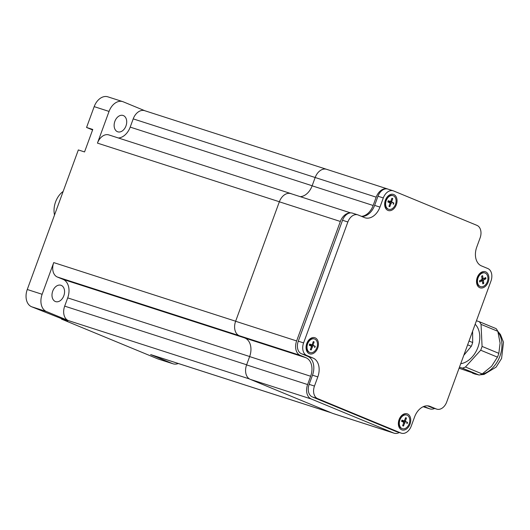 <?xml version="1.0" encoding="UTF-8"?>
<svg xmlns="http://www.w3.org/2000/svg" width="530" height="530" viewBox="0 0 530 530"><rect width="100%" height="100%" fill="white"/><g stroke="black" fill="none" stroke-linecap="round" stroke-linejoin="round"><path stroke-width="0.79" d="M459.444 367.191L462.365 368.131A27.467 19.63 -67.6 0 0 465.439 367.005L480.683 350.211L497.451 357.134L491.601 366.263L482.214 373.928A27.467 19.63 112.4 0 1 479.133 375.061L459.059 368.244M465.439 367.005L482.214 373.928M462.365 368.131L479.133 375.061M480.683 350.211A27.467 19.63 -67.6 0 0 482.075 346.415L498.843 353.344A27.467 19.63 112.4 0 1 497.451 357.134M482.075 346.415L481.041 324.38L497.809 331.303L500.095 343.056L498.843 353.344M481.041 324.38A27.467 19.63 -67.6 0 0 479.352 321.717L496.12 328.64A27.467 19.63 112.4 0 1 497.809 331.303L500.472 334.543L503.5 342.261L501.579 358.472L496.12 367.124L484.022 374.432L479.835 374.849M479.352 321.717L476.43 320.769M472.608 331.21L472.68 342.539A27.467 19.63 112.4 0 1 471.289 346.328L463.796 355.305M471.289 346.328L467.632 344.818M472.68 342.539L469.017 341.029M475.165 324.241A22.392 15.999 112.4 0 1 477.974 347.216A22.392 15.999 112.4 0 1 460.709 363.726M446.704 402.012L490.959 281.079A10.415 7.274 107.9 0 0 487.799 268.524L481.485 265.914A15.622 10.911 -72.1 0 1 476.748 247.086L480.1 237.924A10.415 7.274 107.9 0 0 476.947 225.369L393.611 190.952A10.415 7.274 107.9 0 0 393.233 190.813A10.415 7.274 107.9 0 0 383.303 197.942L379.95 207.104A15.622 10.911 -72.1 0 1 365.057 217.803A15.622 10.911 -72.1 0 1 364.488 217.591L358.174 214.988A10.415 7.274 107.9 0 0 357.79 214.849A10.415 7.274 107.9 0 0 347.859 221.977L303.604 342.91A10.415 7.274 107.9 0 0 306.764 355.464L313.078 358.075A15.622 10.911 -72.1 0 1 317.815 376.903L314.462 386.065A10.415 7.274 107.9 0 0 317.616 398.62L400.952 433.036A10.415 7.274 107.9 0 0 401.329 433.176A10.415 7.274 107.9 0 0 411.26 426.041L414.612 416.885A15.622 10.911 -72.1 0 1 429.505 406.185A15.622 10.911 -72.1 0 1 430.075 406.397L436.389 409.001A10.415 7.274 107.9 0 0 436.773 409.14A10.415 7.274 107.9 0 0 446.704 402.012M357.79 214.849L352.47 213.133A10.415 7.274 107.9 0 0 349.807 212.987A10.415 7.274 -72.1 0 0 342.539 220.261L347.859 221.977M401.329 433.176L396.009 431.46A10.415 7.274 -72.1 0 1 395.632 431.321L312.296 396.904A10.415 7.274 -72.1 0 1 309.142 384.349L312.495 375.187A15.622 10.911 107.9 0 0 307.758 356.359L301.444 353.749A10.415 7.274 -72.1 0 1 298.284 341.194L342.539 220.261M436.773 409.14L431.453 407.424A10.415 7.274 -72.1 0 1 431.069 407.285L427.525 405.821M361.718 216.452A15.622 10.911 107.9 0 0 374.63 205.395L377.983 196.232A10.415 7.274 -72.1 0 1 387.914 189.097L393.233 190.813M315.151 337.835A8.46 5.909 -72.1 0 1 317.96 347.296A8.46 5.909 -72.1 0 1 310.388 354A8.46 5.909 -72.1 0 1 306.194 345.765A8.46 5.909 -72.1 0 1 307.327 342.248A8.46 5.909 -72.1 0 1 315.151 337.835M393.757 194.53A8.46 5.909 -72.1 0 1 396.566 203.99A8.46 5.909 -72.1 0 1 388.993 210.688A8.46 5.909 -72.1 0 1 384.793 202.46A8.46 5.909 -72.1 0 1 385.933 198.942A8.46 5.909 -72.1 0 1 393.757 194.53M485.619 271.837A8.46 5.909 -72.1 0 1 488.428 281.298A8.46 5.909 -72.1 0 1 480.856 288.002A8.46 5.909 -72.1 0 1 476.656 279.767A8.46 5.909 -72.1 0 1 477.788 276.249A8.46 5.909 -72.1 0 1 485.619 271.837M407.457 413.923A8.46 5.909 -72.1 0 1 410.266 423.391A8.46 5.909 -72.1 0 1 402.694 430.088A8.46 5.909 -72.1 0 1 398.494 421.853A8.46 5.909 -72.1 0 1 399.627 418.342A8.46 5.909 -72.1 0 1 407.457 413.923M306.572 347.322A4.167 2.908 -72.1 0 1 306.492 347.104A4.167 2.908 -72.1 0 1 306.294 345.216M307.082 342.758A4.167 2.908 -72.1 0 1 308.54 341.214M385.177 204.01A4.167 2.908 -72.1 0 1 384.899 201.903M385.688 199.446A4.167 2.908 -72.1 0 1 387.145 197.902M477.033 281.324A4.167 2.908 -72.1 0 1 476.755 279.217M477.55 276.759A4.167 2.908 -72.1 0 1 479.001 275.216M398.878 423.41A4.167 2.908 -72.1 0 1 398.6 421.304M399.388 418.846A4.167 2.908 -72.1 0 1 400.846 417.302M361.46 216.346A15.363 10.726 107.9 0 0 373.147 205.481L376.181 197.173A11.978 8.367 -72.1 0 1 387.602 188.971A11.978 8.367 -72.1 0 1 388.04 189.137L388.106 189.164M434.666 408.464A11.978 8.367 -72.1 0 1 429.83 408.862A11.978 8.367 -72.1 0 1 429.393 408.703L423.874 406.424M399.315 432.526A11.978 8.367 -72.1 0 1 394.002 433.156A11.978 8.367 -72.1 0 1 393.565 432.997L311.243 398.997A11.978 8.367 -72.1 0 1 307.612 384.561L310.646 376.254A15.363 10.726 107.9 0 0 305.989 357.737L300.265 355.372A11.978 8.367 -72.1 0 1 296.634 340.936L340.353 221.467A11.978 8.367 -72.1 0 1 349.807 212.987M307.612 384.561L246.596 364.898A11.978 8.367 107.9 0 0 250.233 379.334L332.548 413.334A11.978 8.367 107.9 0 0 332.992 413.493L394.002 433.156M246.596 364.898L249.637 356.591L310.646 376.254M305.989 357.737L244.979 338.074A15.363 10.726 -72.1 0 1 249.637 356.591M244.979 338.074L239.255 335.709L300.265 355.372M350.602 212.888L290.765 193.602A11.978 8.367 -72.1 0 0 287.359 193.51A11.978 8.367 107.9 0 0 279.343 201.804L235.625 321.273A11.978 8.367 107.9 0 0 239.255 335.709M373.147 205.481L312.13 185.818A15.363 10.726 -72.1 0 1 305.525 194.788A15.363 10.726 107.9 0 1 300.331 196.69M312.13 185.818L315.171 177.51L376.181 197.173M387.602 188.971L326.593 169.309A11.978 8.367 107.9 0 0 315.171 177.51L133.209 118.872A11.978 8.367 -72.1 0 1 144.63 110.671L326.394 169.249M300.219 196.65A15.363 10.726 107.9 0 0 305.525 194.788M291.758 193.927L291.308 193.742A11.978 8.367 -72.1 0 0 290.871 193.576L108.862 134.918A11.978 8.367 -72.1 0 0 97.447 143.12L109.047 111.419A14.323 10.004 -72.1 0 1 122.702 101.614A14.323 10.004 -72.1 0 1 123.225 101.806L144.849 110.737M287.359 193.51A11.978 8.367 -72.1 0 1 290.871 193.576M63.149 191.443A18.225 12.727 107.9 0 0 54.517 215.028M122.702 101.614L107.835 96.824A14.323 10.004 107.9 0 0 94.188 106.629L86.562 127.458L92.77 129.459L84.548 151.938L78.341 149.937L27.262 289.499A14.323 10.004 107.9 0 0 31.608 306.757L67.654 321.081L61.447 319.087L157.615 358.803A14.323 10.004 107.9 0 0 158.139 358.995L173.005 363.785A14.323 10.004 -72.1 0 1 172.475 363.593L150.633 354.57A11.978 8.367 -72.1 0 0 151.07 354.729L331.303 412.817M246.642 364.779L64.68 306.135A11.978 8.367 -72.1 0 0 68.31 320.57L46.468 311.547A14.323 10.004 -72.1 0 1 42.128 294.289L53.729 262.589A11.978 8.367 -72.1 0 0 57.359 277.024L238.818 335.51M118.376 137.986A15.363 10.726 107.9 0 0 130.195 127.114L133.209 118.872M125.974 125.935A8.593 6.002 107.9 0 0 123.053 115.46A8.593 6.002 107.9 0 0 114.705 121.801A8.593 6.002 107.9 0 0 117.786 131.818A8.593 6.002 107.9 0 0 125.974 125.935M64.68 306.135L67.701 297.886A15.363 10.726 107.9 0 0 63.043 279.37L57.359 277.024M61.235 285.372A8.593 6.002 107.9 0 0 60.917 285.259A8.593 6.002 107.9 0 0 52.569 291.599A8.593 6.002 107.9 0 0 55.657 301.616A8.593 6.002 107.9 0 0 63.918 295.502A8.593 6.002 107.9 0 0 61.235 285.372M178.305 363.507A14.323 10.004 -72.1 0 1 173.005 363.785M92.591 129.949L86.562 127.458M61.447 319.087L61.626 318.596M401.667 421.363L402.681 421.714A1.961 1.371 -72.1 0 0 402.899 421.111L407.543 422.39L405.622 421.529L401.853 420.654M402.886 425.047L403.509 426.06L404.582 423.251A0.556 0.391 107.9 0 1 405.125 422.88L402.681 421.714M405.622 421.529A0.556 0.391 107.9 0 1 405.457 420.866L406.45 418.024L405.298 418.455M401.634 421.37L402.065 420.144A4.094 2.855 -72.1 0 0 401.614 421.37L403.482 422.205A0.556 0.391 107.9 0 0 403.482 422.205L401.634 421.35L403.489 422.205A0.556 0.391 107.9 0 1 403.655 422.867L402.654 425.709A4.333 3.021 107.9 0 0 403.509 426.06M401.561 421.343A4.333 3.021 107.9 0 1 402.012 420.104L403.979 420.853A0.556 0.391 107.9 0 0 404.522 420.482L405.596 417.673A4.333 3.021 107.9 0 1 406.45 418.024M402.899 421.111L402.217 420.873M402.137 428.604A7.162 5.002 -72.1 0 1 401.919 428.538A7.162 5.002 -72.1 0 1 401.654 428.445A7.162 5.002 -72.1 0 1 398.991 421.714A7.162 5.002 -72.1 0 1 399.951 418.74A7.162 5.002 -72.1 0 1 406.311 414.91A7.162 5.002 -72.1 0 1 406.53 414.99M398.991 421.714L399.117 420.919A3.505 2.451 -72.1 0 1 399.587 419.462L399.951 418.74M402.091 428.584A7.162 5.002 -72.1 0 1 399.858 420.144A7.162 5.002 -72.1 0 1 406.749 415.05A7.162 5.002 -72.1 0 1 409.312 423.404A7.162 5.002 -72.1 0 1 402.356 428.684A7.162 5.002 -72.1 0 1 402.091 428.584M309.361 345.268L310.375 345.62A1.961 1.371 -72.1 0 0 310.593 345.023L315.244 346.302L313.316 345.441L309.553 344.56M310.58 348.959L311.203 349.972L312.276 347.157A0.556 0.391 107.9 0 1 312.819 346.792L310.375 345.62M313.316 345.441A0.556 0.391 107.9 0 1 313.151 344.778L314.144 341.936L312.991 342.367M309.758 344.056L309.758 344.056A4.094 2.855 -72.1 0 0 309.308 345.282L311.183 346.117A0.556 0.391 107.9 0 1 311.349 346.772L310.348 349.615A4.333 3.021 107.9 0 0 311.203 349.972M309.255 345.255A4.333 3.021 107.9 0 1 309.706 344.016L311.673 344.765A0.556 0.391 107.9 0 0 312.216 344.394L313.29 341.585A4.333 3.021 107.9 0 1 314.144 341.936M310.593 345.023L309.911 344.778M309.831 352.516A7.162 5.002 -72.1 0 1 309.613 352.45A7.162 5.002 -72.1 0 1 309.348 352.357A7.162 5.002 -72.1 0 1 306.685 345.626A7.162 5.002 -72.1 0 1 307.645 342.652A7.162 5.002 -72.1 0 1 314.005 338.822A7.162 5.002 -72.1 0 1 314.224 338.902M306.685 345.626L306.81 344.831A3.505 2.451 -72.1 0 1 307.281 343.374L307.645 342.652M309.792 352.496A7.162 5.002 -72.1 0 1 307.552 344.056A7.162 5.002 -72.1 0 1 314.442 338.962A7.162 5.002 -72.1 0 1 317.006 347.309A7.162 5.002 -72.1 0 1 310.05 352.589A7.162 5.002 -72.1 0 1 309.792 352.496M387.967 201.963L388.98 202.314A1.961 1.371 -72.1 0 0 389.199 201.711L393.843 202.99L391.922 202.129L388.152 201.254M389.186 205.653L389.808 206.66L390.882 203.851A0.556 0.391 107.9 0 1 391.425 203.48L388.98 202.314M391.922 202.129A0.556 0.391 107.9 0 1 391.756 201.473L392.75 198.631L391.597 199.055M389.808 206.66A4.333 3.021 107.9 0 1 388.954 206.309L389.954 203.467A0.556 0.391 107.9 0 0 389.788 202.804L387.914 201.97A4.094 2.855 -72.1 0 1 388.364 200.744L388.364 200.744M387.861 201.943A4.333 3.021 107.9 0 1 388.311 200.704L390.279 201.453A0.556 0.391 107.9 0 0 390.822 201.089L391.895 198.28A4.333 3.021 107.9 0 1 392.75 198.631M389.199 201.711L388.517 201.473M388.437 209.204A7.162 5.002 -72.1 0 1 388.218 209.145A7.162 5.002 -72.1 0 1 387.953 209.045A7.162 5.002 -72.1 0 1 385.29 202.321A7.162 5.002 -72.1 0 1 386.251 199.34A7.162 5.002 -72.1 0 1 392.611 195.51A7.162 5.002 -72.1 0 1 392.829 195.59M385.29 202.321L385.416 201.519A3.505 2.451 -72.1 0 1 385.886 200.062L386.251 199.34M388.391 209.184A7.162 5.002 -72.1 0 1 386.158 200.744A7.162 5.002 -72.1 0 1 393.048 195.656A7.162 5.002 -72.1 0 1 395.612 204.004A7.162 5.002 -72.1 0 1 388.656 209.284A7.162 5.002 -72.1 0 1 388.391 209.184M482.545 282.291L483.757 283.391L483.4 280.655L480.929 280.026M483.4 280.655A0.556 0.391 107.9 0 1 483.718 279.953L485.877 278.773L483.599 278.621M485.877 278.773A4.333 3.021 107.9 0 0 485.705 277.581L483.526 278.654A0.556 0.391 107.9 0 1 483.062 278.369L482.618 275.68L482.234 275.978M482.618 275.68A4.333 3.021 107.9 0 0 481.664 276.17L482.022 278.906A0.556 0.391 107.9 0 1 481.704 279.608L479.544 280.787A4.333 3.021 107.9 0 0 479.716 281.973L481.896 280.9L480.458 280.284M483.757 283.391A4.333 3.021 107.9 0 1 482.803 283.881L482.36 281.191A0.556 0.391 107.9 0 0 481.896 280.9M480.299 286.518A7.162 5.002 -72.1 0 1 480.074 286.452A7.162 5.002 -72.1 0 1 477.119 282.318A7.162 5.002 -72.1 0 1 477.146 279.628A7.162 5.002 -72.1 0 1 478.106 276.653A7.162 5.002 -72.1 0 1 484.473 272.824A7.162 5.002 -72.1 0 1 484.685 272.904M477.146 279.628L477.278 278.833A3.505 2.451 -72.1 0 1 477.742 277.375L478.106 276.653M477.557 282.457A7.162 5.002 -72.1 0 1 479.498 275.282A7.162 5.002 -72.1 0 1 484.91 272.963A7.162 5.002 -72.1 0 1 487.467 281.311A7.162 5.002 -72.1 0 1 480.511 286.598A7.162 5.002 -72.1 0 1 477.557 282.457M498.081 332.197A24.738 17.675 112.4 0 1 493.437 367.018A24.738 17.675 112.4 0 1 481.359 374.299M476.867 374.432A24.738 17.675 112.4 0 1 473.648 373.577L472.276 373.007M395.632 431.321L400.952 433.036M428.916 406.02L430.075 406.397M431.069 407.285L436.389 409.001M377.983 196.232L383.303 197.942M312.296 396.904L317.616 398.62M309.142 384.349L314.462 386.065M312.495 375.187L317.815 376.903M307.758 356.359L313.078 358.075M301.444 353.749L306.764 355.464M298.284 341.194L303.604 342.91M374.63 205.395L379.95 207.104M429.393 408.703L423.198 406.709M332.548 413.334L393.565 432.997M250.233 379.334L311.243 398.997M235.625 321.273L296.634 340.936M279.343 201.804L340.353 221.467M97.447 143.12L279.363 201.751M235.645 321.22L53.729 262.589M68.31 320.57L249.478 378.957M331.091 412.731L150.633 354.57M312.157 185.758L130.195 127.114M67.701 297.886L249.656 356.531M244.27 337.782L63.043 279.37M94.188 106.629L109.047 111.419M42.128 294.289L27.262 289.499M31.608 306.757L46.468 311.547M172.475 363.593L157.615 358.803M407.292 422.304A4.094 2.855 -72.1 0 1 406.841 423.523M407.093 423.629A4.333 3.021 107.9 0 0 407.543 422.39M405.516 417.885A4.094 2.855 -72.1 0 1 406.265 418.216M403.489 425.802A4.094 2.855 -72.1 0 1 402.727 425.504M405.457 420.866L404.489 420.555M404.582 423.251L403.628 422.933M405.125 422.88L402.005 421.436M314.986 346.209A4.094 2.855 -72.1 0 1 314.535 347.435M314.787 347.541A4.333 3.021 107.9 0 0 315.244 346.302M313.21 341.797A4.094 2.855 -72.1 0 1 313.959 342.128M311.183 349.707A4.094 2.855 -72.1 0 1 310.421 349.416M313.151 344.778L312.183 344.467M312.276 347.157L311.322 346.845M312.819 346.792L309.706 345.348M393.591 202.904A4.094 2.855 -72.1 0 1 393.141 204.13M393.392 204.229A4.333 3.021 107.9 0 0 393.843 202.99M391.816 198.492A4.094 2.855 -72.1 0 1 392.564 198.823M389.788 206.402A4.094 2.855 -72.1 0 1 389.027 206.11M391.756 201.473L390.789 201.155M390.882 203.851L389.928 203.533M391.425 203.48L388.304 202.043M483.618 283.146A4.094 2.855 -72.1 0 1 482.757 283.603M485.447 277.707A4.094 2.855 -72.1 0 1 485.606 278.826M481.684 276.296A4.094 2.855 -72.1 0 1 482.386 275.918A4.094 2.855 -72.1 0 1 482.545 275.865M479.624 280.701L479.796 281.861A4.094 2.855 -72.1 0 1 479.617 280.741M483.062 278.369L481.916 278.084M483.718 279.953L481.995 279.217M477.762 374.69L473.648 373.577M429.83 408.862L423.172 406.715M406.749 415.05L406.311 414.91M402.356 428.684L401.919 428.538M309.328 345.282L309.772 344.056M314.442 338.962L314.005 338.822M310.05 352.589L309.613 352.45M387.933 201.97L388.377 200.751M393.048 195.656L392.611 195.51M388.656 209.284L388.218 209.145M481.624 276.342L482.386 275.918M483.32 278.687L481.962 278.429M482.161 280.893L480.637 280.185M484.91 272.963L484.473 272.824M480.511 286.598L480.074 286.452"/></g></svg>
